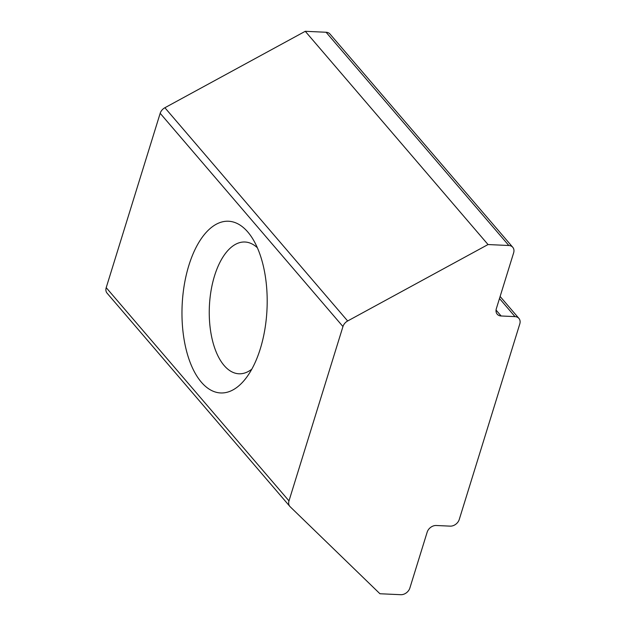 <?xml version="1.0" encoding="UTF-8"?>
<svg xmlns="http://www.w3.org/2000/svg" width="626" height="626" viewBox="0 0 626 626"><rect width="100%" height="100%" fill="white"/><g stroke="black" fill="none" stroke-linecap="round" stroke-linejoin="round"><path stroke-width="0.94" d="M251.793 369.191A65.957 32.599 92.6 0 1 238.913 373.785A65.957 32.599 92.6 0 1 214.522 275.909A65.957 32.599 92.6 0 1 244.962 242.012A65.957 32.599 92.6 0 1 257.372 247.763M188.856 265.424A85.942 42.482 92.6 0 1 251.957 237.59A85.942 42.482 92.6 0 1 260.306 348.784A85.942 42.482 92.6 0 1 245.47 378.832A85.942 42.482 92.6 0 1 193.489 370.068A85.942 42.482 92.6 0 1 188.856 265.424M515.01 316.623L501.121 315.981A7.997 6.15 -40.6 0 1 497.216 314.205A7.997 6.15 -40.6 0 1 496.34 308.681L513.641 252.81A7.997 6.15 139.4 0 0 512.764 247.286A7.997 6.15 139.4 0 0 508.86 245.509L488.03 244.547L305.261 31.3L164.888 107.735L347.657 320.981A7.997 6.15 139.4 0 0 342.954 326.553L288.985 500.894A7.997 6.15 139.4 0 0 289.861 506.418A7.997 6.15 139.4 0 0 290.159 506.739L379.935 593.745L400.765 594.7A7.997 6.15 139.4 0 0 409.866 588.033L427.167 532.163A7.997 6.15 -40.6 0 1 436.267 525.496L450.149 526.137A7.997 6.15 139.4 0 0 459.257 519.47L519.791 323.924A7.997 6.15 139.4 0 0 518.915 318.399A7.997 6.15 139.4 0 0 515.01 316.623L499.493 298.516M508.86 245.509L326.083 32.255L305.261 31.3M488.03 244.547L347.657 320.981M342.954 326.553L160.178 113.306L106.209 287.647L288.985 500.894M289.861 506.418L107.085 293.171A7.997 6.15 -40.6 0 1 106.209 287.647M160.178 113.306A7.997 6.15 -40.6 0 1 164.888 107.735M326.083 32.255A7.997 6.15 -40.6 0 1 329.996 34.039L512.764 247.286M496.05 310.066L501.121 315.981M518.915 318.399L500.119 296.474"/></g></svg>
